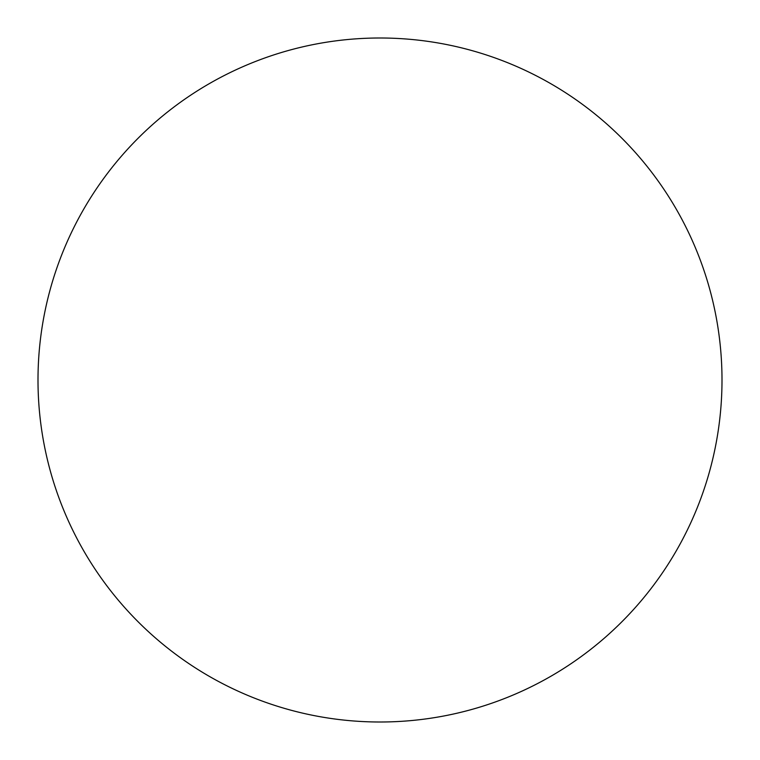 <?xml version="1.0" encoding="UTF-8"?>
<svg xmlns="http://www.w3.org/2000/svg" width="760" height="760" viewBox="0 0 760 760"><rect width="100%" height="100%" fill="white"/><g stroke="black" fill="none" stroke-linecap="round" stroke-linejoin="round"><path stroke-width="1.14" d="M38 380A342 342 0 0 0 380 722A342 342 0 0 0 722 380A342 342 0 0 1 209 676.181A342 342 0 0 1 209 83.819A342 342 0 0 1 722 380"/></g></svg>

